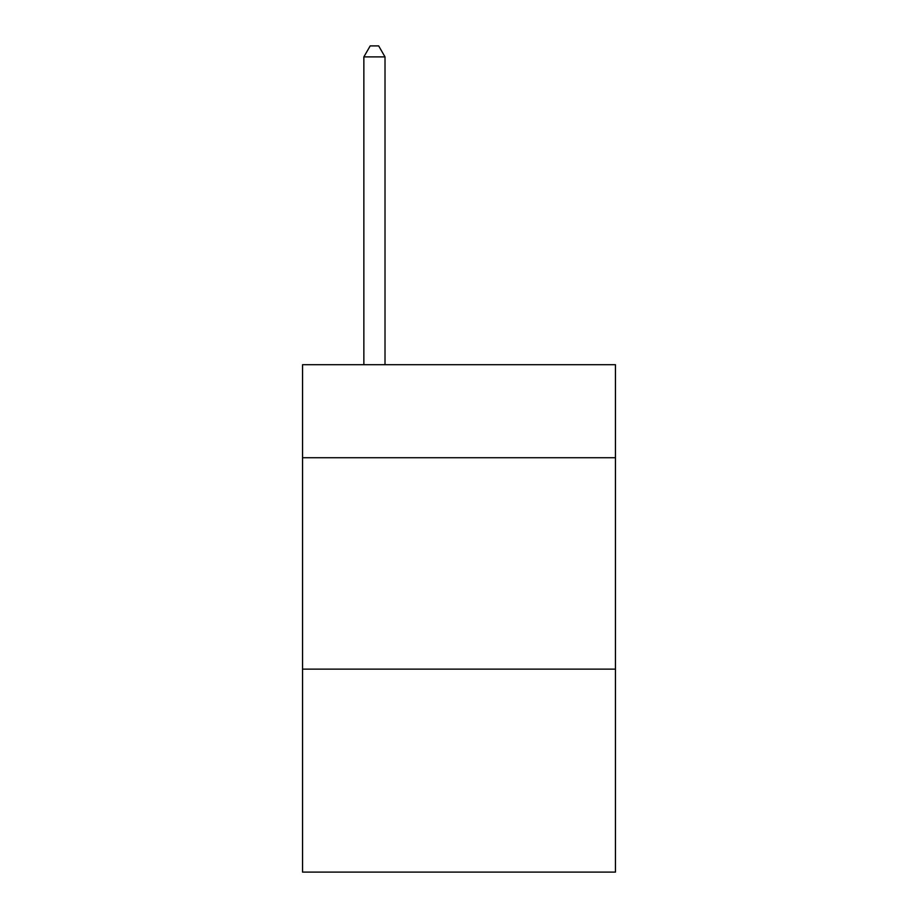 <?xml version="1.0" encoding="UTF-8"?>
<svg xmlns="http://www.w3.org/2000/svg" width="918" height="918" viewBox="0 0 918 918"><rect width="100%" height="100%" fill="white"/><g stroke="black" fill="none" stroke-linecap="round" stroke-linejoin="round"><path stroke-width="1.38" d="M615.45 457.726L615.45 364.71L302.55 364.71L302.55 457.726L615.45 457.726L615.45 872.1L302.55 872.1L302.55 457.726M615.45 669.142L302.55 669.142M385.009 364.71L385.009 56.893L363.861 56.893L363.861 364.71M363.861 56.893L370.206 45.9L378.664 45.9L385.009 56.893"/></g></svg>
